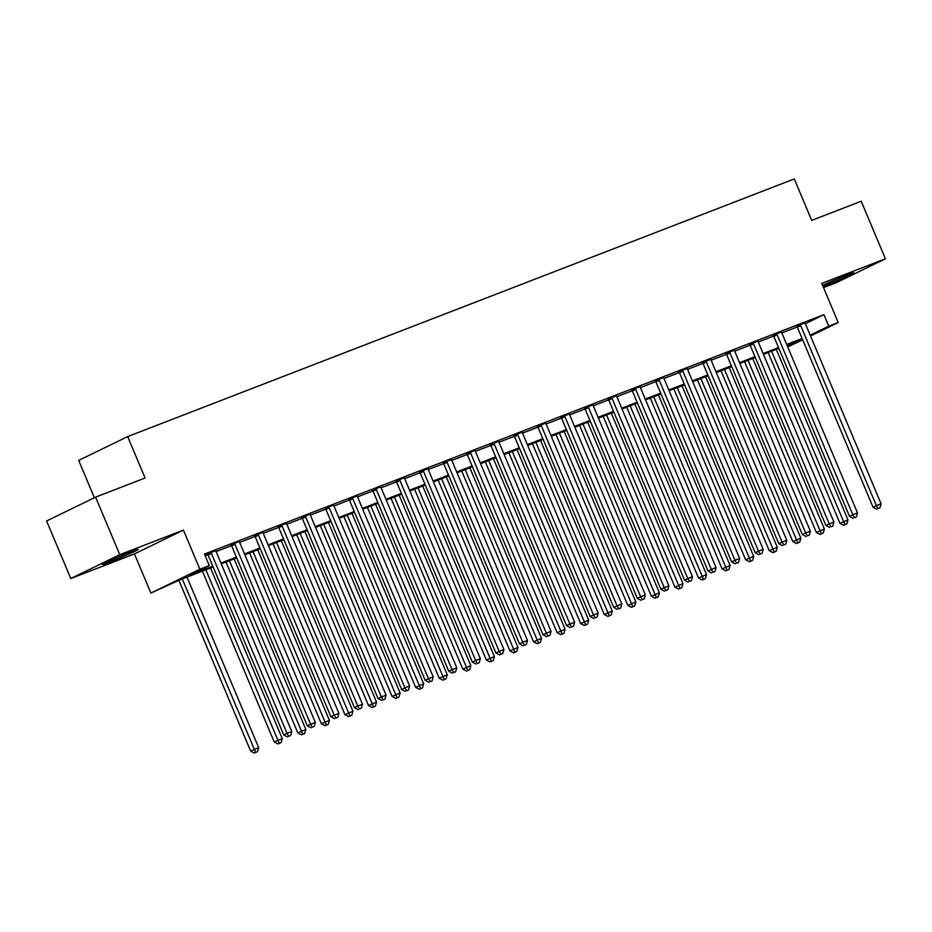 <?xml version="1.0" encoding="UTF-8"?>
<svg xmlns="http://www.w3.org/2000/svg" width="932" height="932" viewBox="0 0 932 932"><rect width="100%" height="100%" fill="white"/><g stroke="black" fill="none" stroke-linecap="round" stroke-linejoin="round"><path stroke-width="1.4" d="M109.941 561.973A19.49 0.781 157.2 0 0 128.698 554.167A19.49 0.781 157.2 0 0 138.239 549.402A19.49 0.781 157.2 0 0 130.596 551.93A19.49 0.781 157.2 0 0 111.852 559.736A19.49 0.781 157.2 0 0 102.299 564.501A19.49 0.781 157.2 0 0 109.941 561.973M823.014 286.38A19.49 0.781 157.2 0 0 825.589 285.402A19.49 0.781 157.2 0 0 844.345 277.585A19.49 0.781 157.2 0 0 853.887 272.82A19.49 0.781 157.2 0 0 846.244 275.348A19.49 0.781 157.2 0 0 822.595 285.39M213.137 567.017L180.179 579.751L150.891 593.067L199.867 569.219L209.304 565.584L189.441 575.242L212.799 566.213M134.441 553.934L183.418 530.087L119.774 554.691L95.588 497.14L46.6 520.976L70.785 578.527L134.441 553.934L150.891 593.067M94.365 497.735L78.684 460.42L127.672 436.572L794.285 178.944L811.702 220.383L861.215 201.242L885.4 258.793L821.756 283.398L838.206 322.53L810.537 335.998M823.527 287.615L836.412 282.641L885.4 258.793M802.673 339.819L787.738 346.937M119.774 554.691L70.785 578.527M805.365 323.695L823.935 314.655L204.458 554.074L209.304 565.584M205.18 555.787L207.953 554.715M216.108 551.558L231.52 545.604M230.938 544.801L239.442 541.48A2.505 2.015 64 0 0 239.675 542.424L255.1 536.494M262.999 532.079L263.022 532.405A2.505 2.015 64 0 0 263.243 533.314L278.668 527.384M286.823 524.227L302.236 518.274M301.653 517.47L310.158 514.149A2.505 2.015 64 0 0 310.391 515.105L325.816 509.163M333.714 504.748L333.738 505.074A2.505 2.015 64 0 0 333.959 505.994L349.383 500.053M348.789 499.249L357.305 495.94A2.505 2.015 64 0 0 357.538 496.884L372.951 490.943M372.369 490.139L380.873 486.83A2.505 2.015 64 0 0 381.106 487.774L396.531 481.832M404.686 478.675L420.099 472.722M419.505 471.918L428.021 468.61A2.505 2.015 64 0 0 428.254 469.553L443.679 463.612M451.566 459.196L451.601 459.523A2.505 2.015 64 0 0 451.822 460.443L467.247 454.501M475.145 450.086L475.169 450.424A2.505 2.015 64 0 0 475.39 451.333L490.815 445.391M490.22 444.587L498.737 441.279A2.505 2.015 64 0 0 498.97 442.222L514.394 436.281M522.549 433.135L537.962 427.171M537.368 426.367L545.884 423.058A2.505 2.015 64 0 0 546.105 424.002L561.53 418.06M569.429 413.645L569.464 413.983A2.505 2.015 64 0 0 569.685 414.891L585.11 408.95M593.265 405.804L608.678 399.84M608.083 399.047L616.6 395.727A2.505 2.015 64 0 0 616.833 396.671L632.246 390.729M640.412 387.584L655.825 381.619M655.231 380.827L663.747 377.507A2.505 2.015 64 0 0 663.968 378.45L679.393 372.509M687.292 368.105L687.315 368.431A2.505 2.015 64 0 0 687.548 369.34L702.973 363.398M711.128 360.253L726.541 354.288M725.946 353.496L734.463 350.176A2.505 2.015 64 0 0 734.684 351.119L750.109 345.178M758.264 342.032L773.688 336.068M773.094 335.275L781.61 331.955A2.505 2.015 64 0 0 781.832 332.899L797.256 326.969M805.178 322.845L796.662 326.165M758.031 341.065L749.514 344.386M710.883 359.286L702.379 362.606M687.315 368.396L678.799 371.717M640.168 386.617L631.663 389.937M593.032 404.838L584.515 408.158M569.452 413.948L560.947 417.268M522.316 432.168L513.8 435.477M475.169 450.389L466.652 453.698M451.601 459.499L443.084 462.808M404.453 477.72L395.937 481.029M333.738 505.039L325.221 508.359M286.59 523.26L278.074 526.58M263.022 532.37L254.506 535.69M215.875 550.591L204.795 554.855M204.807 554.901L207.358 553.911M183.418 530.087L199.867 569.219M823.935 314.655L828.781 326.165L838.206 322.53M95.588 497.14L145.089 478.011L127.672 436.572M787.458 346.285L799.644 340.343L787.016 345.224M778.872 348.382L763.448 354.335M755.293 357.492L739.868 363.445M731.725 366.602L716.3 372.555M708.157 375.713L692.721 381.666M684.577 384.811L669.153 390.776M661.009 393.921L645.585 399.886M637.441 403.032L622.005 408.997M613.862 412.142L598.437 418.107M590.294 421.252L574.869 427.217M566.726 430.363L551.29 436.327M543.146 439.473L527.722 445.438M519.578 448.583L504.154 454.548M496.01 457.694L480.574 463.658M472.431 466.804L457.006 472.769M448.863 475.914L433.438 481.879M425.283 485.024L409.859 490.989M401.715 494.135L386.291 500.1M378.147 503.245L362.711 509.21M354.568 512.355L339.143 518.32M331 521.466L315.575 527.43M307.432 530.576L291.996 536.541M283.852 539.686L268.428 545.651M260.284 548.797L244.86 554.761M236.716 557.907L221.28 563.872M810.199 335.205L828.781 326.165M220.942 563.068L236.379 557.103M244.522 553.957L259.946 547.993M268.09 544.847L283.514 538.882M291.669 535.737L307.094 529.772M315.237 526.627L330.662 520.662M338.805 517.516L354.242 511.552M362.385 508.406L377.81 502.441M385.953 499.296L401.377 493.331M409.521 490.185L424.957 484.232M433.1 481.075L448.525 475.122M456.668 471.965L472.093 466.012M480.236 462.855L495.673 456.901M503.816 453.744L519.24 447.791M527.384 444.634L542.808 438.681M550.952 435.535L566.388 429.57M574.531 426.425L589.956 420.46M598.099 417.315L613.524 411.35M621.679 408.204L637.104 402.24M645.247 399.094L660.672 393.129M668.815 389.984L684.251 384.019M692.394 380.873L707.819 374.909M715.962 371.763L731.387 365.798M739.53 362.653L754.967 356.688M763.11 353.543L778.535 347.578M786.678 344.432L802.103 338.467M800.693 325.618L797.384 327.225L873.051 507.241L876.36 505.622L800.693 325.618A2.505 2.015 64 0 0 800.192 324.802L799.971 324.557M878.037 508.557L879.924 507.823L878.037 508.557L876.36 505.622L881.078 503.804L805.399 323.788A2.505 2.015 64 0 1 805.178 322.88L805.155 322.554M797.384 327.225A2.505 2.015 64 0 0 796.883 326.421L796.476 325.944M873.051 507.241L876.721 509.198M879.924 507.823L881.078 503.804M768.143 352.517L839.953 523.341L847.98 519.916L776.286 349.372M771.568 351.201L844.94 524.669L843.611 525.31L846.827 523.935L844.94 524.669M847.98 519.916L846.827 523.935M843.611 525.31L839.953 523.341M777.113 334.728L773.805 336.336L849.483 516.351L852.792 514.732L777.113 334.728A2.505 2.015 64 0 0 776.624 333.912L776.403 333.668M854.469 517.668L856.357 516.934L854.469 517.668L852.792 514.732L857.498 512.915L781.832 332.899M773.805 336.336A2.505 2.015 64 0 0 773.315 335.532L772.908 335.054M849.483 516.351L853.141 518.308M856.357 516.934L857.498 512.915M753.545 343.838L750.237 345.446L825.903 525.462L829.212 523.842L753.545 343.838A2.505 2.015 64 0 0 753.044 343.023L752.835 342.778M830.89 526.778L832.777 526.044L830.89 526.778L829.212 523.842L833.93 522.025L758.264 342.009A2.505 2.015 64 0 1 758.031 341.1L758.007 340.774M750.237 345.446A2.505 2.015 64 0 0 749.736 344.642L749.328 344.164M825.903 525.462L829.573 527.419M832.777 526.044L833.93 522.025M729.977 352.948L726.669 354.556L802.336 534.572L805.644 532.953L729.977 352.948A2.505 2.015 64 0 0 729.476 352.133L729.255 351.877M807.322 535.888L809.209 535.154L807.322 535.888L805.644 532.953L810.362 531.135L734.684 351.119M726.669 354.556A2.505 2.015 64 0 0 726.168 353.752L725.76 353.275M802.336 534.572L805.994 536.529M809.209 535.154L810.362 531.135M744.575 361.628L816.374 532.452L824.401 529.027L752.718 358.482M748 360.311L821.372 533.78L820.043 534.42L823.259 533.046L821.372 533.78M824.401 529.027L823.259 533.046M820.043 534.42L816.374 532.452M720.995 370.738L792.806 541.562L800.833 538.137L729.139 367.592M724.432 369.422L797.792 542.878L796.476 543.531L799.679 542.156L797.792 542.878M800.833 538.137L799.679 542.156M796.476 543.531L792.806 541.562M697.427 379.848L769.238 550.672L777.265 547.247L705.571 376.703M700.852 378.532L774.224 551.989L772.896 552.641L776.111 551.266L774.224 551.989M777.265 547.247L776.111 551.266M772.896 552.641L769.238 550.672M706.398 362.059L703.089 363.666L778.756 543.671L782.076 542.063L706.398 362.059A2.505 2.015 64 0 0 705.908 361.243L705.687 360.987M783.754 544.999L785.641 544.265L783.754 544.999L782.076 542.063L786.783 540.245L711.116 360.23A2.505 2.015 64 0 1 710.895 359.321L710.86 358.995M703.089 363.666A2.505 2.015 64 0 0 702.588 362.863L702.192 362.385M778.756 543.671L782.426 545.639M785.641 544.265L786.783 540.245M673.859 388.959L745.658 559.783L753.685 556.357L682.003 385.813M677.284 387.642L750.656 561.099L749.328 561.751L752.543 560.377L750.656 561.099M753.685 556.357L752.543 560.377M749.328 561.751L745.658 559.783M682.83 371.157L679.521 372.777L755.188 552.781L758.497 551.173L682.83 371.157A2.505 2.015 64 0 0 682.329 370.353L682.108 370.097M760.174 554.109L762.061 553.375L760.174 554.109L758.497 551.173L763.215 549.356L687.548 369.34M679.521 372.777A2.505 2.015 64 0 0 679.02 371.973L678.613 371.495M755.188 552.781L758.858 554.75M762.061 553.375L763.215 549.356M659.262 380.268L655.942 381.887L731.62 561.891L734.929 560.283L659.262 380.268A2.505 2.015 64 0 0 658.761 379.464L658.54 379.208M736.606 563.219L738.494 562.485L736.606 563.219L734.929 560.283L739.647 558.466L663.968 378.45M655.942 381.887A2.505 2.015 64 0 0 655.452 381.072L655.045 380.606M731.62 561.891L735.278 563.86M738.494 562.485L739.647 558.466M635.682 389.378L632.374 390.997L708.04 571.001L711.361 569.394L635.682 389.378A2.505 2.015 64 0 0 635.193 388.574L634.972 388.318M713.038 572.33L714.926 571.596L713.038 572.33L711.361 569.394L716.067 567.576L640.401 387.561A2.505 2.015 64 0 1 640.179 386.652L640.144 386.326M632.374 390.997A2.505 2.015 64 0 0 631.873 390.182L631.477 389.716M708.04 571.001L711.71 572.97M714.926 571.596L716.067 567.576M612.114 398.488L608.806 400.108L684.472 580.112L687.781 578.504L612.114 398.488A2.505 2.015 64 0 0 611.613 397.684L611.392 397.428M689.459 581.428L691.346 580.706L689.459 581.428L687.781 578.504L692.499 576.687L616.833 396.671M608.806 400.108A2.505 2.015 64 0 0 608.305 399.292L607.897 398.826M684.472 580.112L688.142 582.081M691.346 580.706L692.499 576.687M588.546 407.599L585.226 409.218L660.904 589.222L664.213 587.614L588.546 407.599A2.505 2.015 64 0 0 588.045 406.795L587.824 406.538M665.891 590.538L667.778 589.816L665.891 590.538L664.213 587.614L668.92 585.797L593.253 405.781A2.505 2.015 64 0 1 593.032 404.872L593.008 404.535M585.226 409.218A2.505 2.015 64 0 0 584.737 408.402L584.329 407.936M660.904 589.222L664.563 591.191M667.778 589.816L668.92 585.797M650.28 398.069L722.09 568.893L730.117 565.468L658.423 394.923M653.716 396.741L727.077 570.209L725.76 570.862L728.964 569.487L727.077 570.209M730.117 565.468L728.964 569.487M725.76 570.862L722.09 568.893M626.712 407.179L698.522 578.003L706.538 574.578L634.855 404.034M630.137 405.851L703.509 579.32L702.18 579.972L705.396 578.597L703.509 579.32M706.538 574.578L705.396 578.597M702.18 579.972L698.522 578.003M603.144 416.289L674.943 587.113L682.97 583.677L611.287 413.144M606.569 414.961L679.941 588.43L678.613 589.082L681.816 587.708L679.941 588.43M682.97 583.677L681.816 587.708M678.613 589.082L674.943 587.113M579.564 425.4L651.375 596.224L659.402 592.787L587.708 422.254M583.001 424.072L656.361 597.54L655.045 598.193L658.248 596.818L656.361 597.54M659.402 592.787L658.248 596.818M655.045 598.193L651.375 596.224M555.996 434.51L627.807 605.334L635.822 601.897L564.14 431.365M559.421 433.182L632.793 606.65L631.465 607.303L634.68 605.928L632.793 606.65M635.822 601.897L634.68 605.928M631.465 607.303L627.807 605.334M564.967 416.709L561.658 418.328L637.325 598.332L640.634 596.725L564.967 416.709A2.505 2.015 64 0 0 564.466 415.905L564.256 415.649M642.323 599.649L644.198 598.927L642.323 599.649L640.634 596.725L645.352 594.907L569.685 414.891M561.658 418.328A2.505 2.015 64 0 0 561.157 417.513L560.761 417.047M637.325 598.332L640.995 600.301M644.198 598.927L645.352 594.907M532.428 443.62L604.227 614.444L612.254 611.008L540.572 440.475M535.853 442.292L609.213 615.761L607.897 616.413L611.101 615.038L609.213 615.761M612.254 611.008L611.101 615.038M607.897 616.413L604.227 614.444M541.399 425.819L538.09 427.438L613.757 607.443L617.066 605.835L541.399 425.819A2.505 2.015 64 0 0 540.898 425.015L540.677 424.759M618.743 608.759L620.63 608.037L618.743 608.759L617.066 605.835L621.784 604.018L546.105 424.002M538.09 427.438A2.505 2.015 64 0 0 537.589 426.623L537.182 426.157M613.757 607.443L617.427 609.412M620.63 608.037L621.784 604.018M508.849 452.731L580.659 623.555L588.686 620.118L516.992 449.585M512.285 451.403L585.645 624.871L584.317 625.523L587.533 624.149L585.645 624.871M588.686 620.118L587.533 624.149M584.317 625.523L580.659 623.555M517.819 434.929L514.511 436.549L590.189 616.553L593.498 614.945L517.819 434.929A2.505 2.015 64 0 0 517.33 434.126L517.109 433.869M595.175 617.869L597.062 617.147L595.175 617.869L593.498 614.945L598.204 613.128L522.537 433.112A2.505 2.015 64 0 1 522.316 432.203L522.293 431.865M514.511 436.549A2.505 2.015 64 0 0 514.021 435.733L513.614 435.267M590.189 616.553L593.847 618.522M597.062 617.147L598.204 613.128M485.281 461.841L557.091 632.665L565.107 629.228L493.424 458.695M488.706 460.513L562.078 633.981L560.749 634.622L563.965 633.259L562.078 633.981M565.107 629.228L563.965 633.259M560.749 634.622L557.091 632.665M494.251 444.04L490.943 445.659L566.609 625.663L569.918 624.056L494.251 444.04A2.505 2.015 64 0 0 493.75 443.236L493.541 442.98M571.607 626.98L573.483 626.257L571.607 626.98L569.918 624.056L574.636 622.227L498.97 442.222M490.943 445.659A2.505 2.015 64 0 0 490.442 444.844L490.034 444.378M566.609 625.663L570.279 627.632M573.483 626.257L574.636 622.227M461.701 470.951L533.512 641.775L541.539 638.338L469.856 467.806M465.138 469.623L538.498 643.092L537.182 643.732L540.385 642.369L538.498 643.092M541.539 638.338L540.385 642.369M537.182 643.732L533.512 641.775M470.683 453.15L467.375 454.758L543.041 634.774L546.35 633.166L470.683 453.15A2.505 2.015 64 0 0 470.182 452.346L469.961 452.09M548.028 636.09L549.915 635.368L548.028 636.09L546.35 633.166L551.068 631.337L475.39 451.333M467.375 454.758A2.505 2.015 64 0 0 466.874 453.954L466.466 453.488M543.041 634.774L546.711 636.742M549.915 635.368L551.068 631.337M438.133 480.062L509.944 650.886L517.971 647.449L446.277 476.916M441.558 478.733L514.93 652.202L513.602 652.843L516.817 651.48L514.93 652.202M517.971 647.449L516.817 651.48M513.602 652.843L509.944 650.886M447.104 462.26L443.795 463.868L519.473 643.884L522.782 642.276L447.104 462.26A2.505 2.015 64 0 0 446.614 461.457L446.393 461.2M524.46 645.2L526.347 644.478L524.46 645.2L522.782 642.276L527.489 640.447L451.822 460.443M443.795 463.868A2.505 2.015 64 0 0 443.306 463.064L442.898 462.598M519.473 643.884L523.132 645.853M526.347 644.478L527.489 640.447M414.565 489.172L486.364 659.996L494.391 656.559L422.709 486.026M417.99 487.844L491.362 661.312L490.034 661.953L493.249 660.59L491.362 661.312M494.391 656.559L493.249 660.59M490.034 661.953L486.364 659.996M423.536 471.371L420.227 472.978L495.894 652.994L499.203 651.386L423.536 471.371A2.505 2.015 64 0 0 423.035 470.567L422.825 470.31M500.88 654.311L502.767 653.588L500.88 654.311L499.203 651.386L503.921 649.557L428.254 469.553M420.227 472.978A2.505 2.015 64 0 0 419.726 472.175L419.318 471.709M495.894 652.994L499.564 654.963M502.767 653.588L503.921 649.557M399.968 480.481L396.659 482.089L472.326 662.104L475.635 660.497L399.968 480.481A2.505 2.015 64 0 0 399.467 479.677L399.245 479.421M477.312 663.421L479.199 662.699L477.312 663.421L475.635 660.497L480.353 658.668L404.674 478.664A2.505 2.015 64 0 1 404.453 477.743L404.43 477.417M396.659 482.089A2.505 2.015 64 0 0 396.158 481.285L395.75 480.819M472.326 662.104L475.984 664.073M479.199 662.699L480.353 658.668M376.388 489.591L373.08 491.199L448.746 671.215L452.067 669.607L376.388 489.591A2.505 2.015 64 0 0 375.899 488.787L375.678 488.531M453.744 672.531L455.632 671.809L453.744 672.531L452.067 669.607L456.773 667.778L381.106 487.774M373.08 491.199A2.505 2.015 64 0 0 372.579 490.395L372.183 489.929M448.746 671.215L452.416 673.172M455.632 671.809L456.773 667.778M352.82 498.702L349.512 500.309L425.178 680.325L428.487 678.717L352.82 498.702A2.505 2.015 64 0 0 352.319 497.898L352.098 497.641M430.165 681.642L432.052 680.919L430.165 681.642L428.487 678.717L433.205 676.888L357.538 496.884M349.512 500.309A2.505 2.015 64 0 0 349.011 499.505L348.603 499.039M425.178 680.325L428.848 682.282M432.052 680.919L433.205 676.888M329.252 507.812L325.932 509.42L401.61 689.435L404.919 687.828L329.252 507.812A2.505 2.015 64 0 0 328.751 507.008L328.53 506.752M406.597 690.752L408.484 690.029L406.597 690.752L404.919 687.828L409.637 685.999L333.959 505.994M325.932 509.42A2.505 2.015 64 0 0 325.443 508.616L325.035 508.15M401.61 689.435L405.269 691.393M408.484 690.029L409.637 685.999M305.673 516.922L302.364 518.53L378.031 698.546L381.351 696.938L305.673 516.922A2.505 2.015 64 0 0 305.183 516.118L304.962 515.862M383.029 699.862L384.916 699.14L383.029 699.862L381.351 696.938L386.058 695.109L310.391 515.105M302.364 518.53A2.505 2.015 64 0 0 301.863 517.726L301.467 517.26M378.031 698.546L381.701 700.503M384.916 699.14L386.058 695.109M282.105 526.032L278.796 527.64L354.463 707.656L357.772 706.048L282.105 526.032A2.505 2.015 64 0 0 281.604 525.229L281.382 524.972M359.449 708.972L361.336 708.238L359.449 708.972L357.772 706.048L362.49 704.219L286.823 524.215A2.505 2.015 64 0 1 286.59 523.295L286.567 522.968M278.796 527.64A2.505 2.015 64 0 0 278.295 526.836L277.887 526.37M354.463 707.656L358.133 709.613M361.336 708.238L362.49 704.219M258.525 535.143L255.217 536.75L330.895 716.766L334.204 715.159L258.525 535.143A2.505 2.015 64 0 0 258.036 534.339L257.815 534.083M335.881 718.083L337.768 717.349L335.881 718.083L334.204 715.159L338.91 713.329L263.243 533.314M255.217 536.75A2.505 2.015 64 0 0 254.727 535.947L254.32 535.469M330.895 716.766L334.553 718.723M337.768 717.349L338.91 713.329M390.986 498.282L462.796 669.106L470.823 665.669L399.129 495.137M394.422 496.954L467.782 670.423L466.466 671.063L469.67 669.689L467.782 670.423M470.823 665.669L469.67 669.689M466.466 671.063L462.796 669.106M367.418 507.392L439.228 678.216L447.255 674.78L375.561 504.247M370.843 506.064L444.215 679.533L442.886 680.174L446.102 678.799L444.215 679.533M447.255 674.78L446.102 678.799M442.886 680.174L439.228 678.216M343.85 516.503L415.649 687.327L423.676 683.89L351.993 513.357M347.275 515.175L420.647 688.643L419.318 689.284L422.522 687.909L420.647 688.643M423.676 683.89L422.522 687.909M419.318 689.284L415.649 687.327M320.27 525.613L392.081 696.437L400.108 693L328.413 522.468M323.707 524.285L397.067 697.753L395.75 698.394L398.954 697.019L397.067 697.753M400.108 693L398.954 697.019M395.75 698.394L392.081 696.437M296.702 534.723L368.513 705.547L376.528 702.111L304.846 531.578M300.127 533.395L373.499 706.864L372.171 707.505L375.386 706.13L373.499 706.864M376.528 702.111L375.386 706.13M372.171 707.505L368.513 705.547M273.134 543.834L344.933 714.658L352.96 711.221L281.278 540.688M276.559 542.506L349.931 715.974L348.603 716.615L351.807 715.24L349.931 715.974M352.96 711.221L351.807 715.24M348.603 716.615L344.933 714.658M249.555 552.944L321.365 723.768L329.392 720.331L257.698 549.798M252.991 551.616L326.351 725.084L325.035 725.725L328.239 724.35L326.351 725.084M329.392 720.331L328.239 724.35M325.035 725.725L321.365 723.768M225.987 562.054L297.797 732.878L305.812 729.441L234.13 558.909M229.412 560.726L302.784 734.195L301.455 734.835L304.671 733.461L302.784 734.195M305.812 729.441L304.671 733.461M301.455 734.835L297.797 732.878M234.957 544.253L231.649 545.861L307.315 725.877L310.624 724.269L234.957 544.253A2.505 2.015 64 0 0 234.456 543.449L234.247 543.193M312.313 727.193L314.189 726.459L312.313 727.193L310.624 724.269L315.342 722.44L239.675 542.424M231.649 545.861A2.505 2.015 64 0 0 231.148 545.057L230.752 544.579M307.315 725.877L310.985 727.834M314.189 726.459L315.342 722.44M202.407 571.165L274.218 741.989L282.245 738.552L210.562 568.007M205.844 569.836L279.204 743.305L277.887 743.946L281.091 742.571L279.204 743.305M282.245 738.552L281.091 742.571M277.887 743.946L274.218 741.989M211.389 553.363L208.081 554.971L283.747 734.987L287.056 733.368L211.389 553.363A2.505 2.015 64 0 0 210.888 552.56L210.667 552.303M288.734 736.303L290.621 735.569L288.734 736.303L287.056 733.368L291.774 731.55L216.096 551.534A2.505 2.015 64 0 1 215.875 550.626L215.851 550.299M208.081 554.971A2.505 2.015 64 0 0 207.58 554.167L207.172 553.69M283.747 734.987L287.417 736.944M290.621 735.569L291.774 731.55M178.886 580.38L250.65 751.099L258.677 747.662L186.983 577.118M182.276 578.947L255.636 752.415L254.308 753.056L257.523 751.681L255.636 752.415M258.677 747.662L257.523 751.681M254.308 753.056L250.65 751.099M800.192 324.802L796.883 326.421M776.624 333.912L773.315 335.532M753.044 343.023L749.736 344.642M729.476 352.133L726.168 353.752M705.908 361.243L702.588 362.863M682.329 370.353L679.02 371.973M658.761 379.464L655.452 381.072M635.193 388.574L631.873 390.182M611.613 397.684L608.305 399.292M588.045 406.795L584.737 408.402M564.466 415.905L561.157 417.513M540.898 425.015L537.589 426.623M517.33 434.126L514.021 435.733M493.75 443.236L490.442 444.844M470.182 452.346L466.874 453.954M446.614 461.457L443.306 463.064M423.035 470.567L419.726 472.175M399.467 479.677L396.158 481.285M375.899 488.787L372.579 490.395M352.319 497.898L349.011 499.505M328.751 507.008L325.443 508.616M305.183 516.118L301.863 517.726M281.604 525.229L278.295 526.836M258.036 534.339L254.727 535.947M234.456 543.449L231.148 545.057M210.888 552.56L207.58 554.167"/></g></svg>
